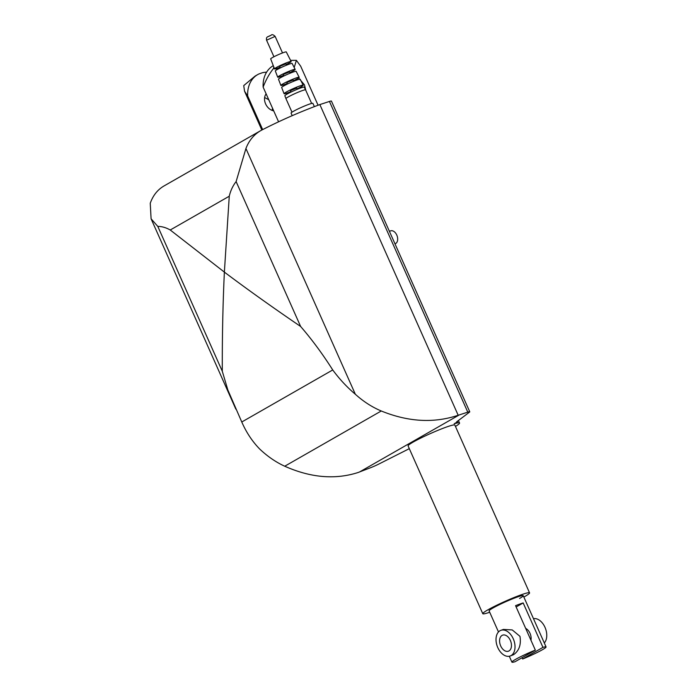 <?xml version="1.0" encoding="UTF-8"?>
<svg xmlns="http://www.w3.org/2000/svg" width="697" height="697" viewBox="0 0 697 697"><rect width="100%" height="100%" fill="white"/><g stroke="black" fill="none" stroke-linecap="round" stroke-linejoin="round"><path stroke-width="1.05" d="M489.712 612.262A25.606 2.204 -24 0 1 482.786 613.7A25.606 2.204 -24 0 1 487.795 609.901A25.606 2.204 -24 0 1 513.419 597.791A25.606 2.204 -24 0 1 529.563 592.868A25.606 2.204 -24 0 1 524.553 596.667A25.606 2.204 -24 0 1 523.865 597.059M482.786 613.7L408.085 445.914A25.606 2.204 -24 0 1 413.094 442.116A25.606 2.204 -24 0 1 451.142 425.518A25.606 2.204 -24 0 1 454.862 425.092L529.563 592.868M469.752 411.788L331.423 101.082A8.538 0.732 156 0 0 329.446 101.448L319.853 104.576C299.98 111.903 280.673 120.372 261.924 129.973L260.661 130.661C253.9 134.617 248.986 140.559 245.928 148.513L236.117 181.577C232.833 185.811 230.541 190.699 229.261 196.223L224.373 272.118C247.853 289.743 273.268 307.856 300.625 326.466C311.968 339.578 322.667 354.076 332.73 369.959C339.526 379.159 347.062 387.253 355.339 394.249C363.372 401.524 372.015 407.1 381.268 410.986C408.303 421.964 433.943 423.393 458.182 415.264L467.783 412.154A8.538 0.732 -24 0 1 469.752 411.788A8.538 0.732 -24 0 1 469.369 412.241L456.796 421.729A5.123 0.444 156 0 0 456.561 421.999A5.123 0.444 156 0 0 457.581 421.833L454.174 423.776A30.72 2.649 -24 0 1 459.541 423.009A30.72 2.649 -24 0 1 455.463 426.425M298.577 77.916L304.441 84.807L305.826 90.392M318.067 105.238L300.686 66.198L296.399 60.343L294.195 67.504M292.67 71.155L292.078 72.427M291.346 72.715L290.361 72.349M277.937 69.142L275.576 68.82M274.452 68.698L273.416 68.611C269.312 73.743 265.888 79.911 263.126 87.099L278.582 121.809M272.178 110.422L272.518 108.201M268.763 99.758L264.625 97.502M280.011 67.252A9.096 0.784 -24 0 1 274.522 68.898A9.096 0.784 -24 0 1 276.308 67.548A9.096 0.784 -24 0 1 285.387 63.253A9.096 0.784 -24 0 1 291.137 61.493A9.096 0.784 -24 0 1 289.36 62.852A9.096 0.784 -24 0 1 286.249 64.472M274.522 68.898L270.68 58.879A8.538 0.732 -24 0 1 272.353 57.616A8.538 0.732 -24 0 1 280.874 53.591A8.538 0.732 -24 0 1 286.275 51.935L291.137 61.493M280.316 67.931L279.715 66.59L280.386 66.084L285.953 63.81L286.554 65.152M283.627 75.372A9.558 0.828 -24 0 1 277.702 77.158A9.558 0.828 -24 0 1 279.575 75.746A9.558 0.828 -24 0 1 289.116 71.233A9.558 0.828 -24 0 1 295.162 69.386A9.558 0.828 -24 0 1 293.289 70.806A9.558 0.828 -24 0 1 289.865 72.593M277.702 77.158L275.324 70.963A9.209 0.793 -24 0 1 277.118 69.595A9.209 0.793 -24 0 1 286.319 65.248A9.209 0.793 -24 0 1 292.148 63.471L295.162 69.386M283.897 75.973L283.313 74.666L283.984 74.161L289.551 71.887L290.135 73.194M287.242 83.483A10.019 0.863 -24 0 1 280.874 85.426A10.019 0.863 -24 0 1 282.834 83.945A10.019 0.863 -24 0 1 292.845 79.214A10.019 0.863 -24 0 1 299.179 77.28A10.019 0.863 -24 0 1 297.218 78.77A10.019 0.863 -24 0 1 293.481 80.713M280.874 85.426L278.495 79.223A9.671 0.836 -24 0 1 280.386 77.794A9.671 0.836 -24 0 1 290.048 73.229A9.671 0.836 -24 0 1 296.164 71.364L299.179 77.28M287.478 84.015L286.911 82.743L287.573 82.237L293.149 79.963L293.707 81.235M290.858 91.612A10.481 0.906 -24 0 1 284.054 93.703A10.481 0.906 -24 0 1 286.11 92.152A10.481 0.906 -24 0 1 296.573 87.203A10.481 0.906 -24 0 1 303.204 85.182A10.481 0.906 -24 0 1 301.156 86.742A10.481 0.906 -24 0 1 297.096 88.841M284.054 93.703L281.666 87.491A10.133 0.871 -24 0 1 283.653 85.992A10.133 0.871 -24 0 1 293.777 81.209A10.133 0.871 -24 0 1 300.18 79.249L303.204 85.182M291.05 92.048L290.51 90.837L291.18 90.331L296.748 88.057L297.288 89.277M305.591 89.869L304.197 87.142A10.594 0.915 -24 0 0 297.497 89.19A10.594 0.915 -24 0 0 286.92 94.191A10.594 0.915 -24 0 0 284.846 95.759L285.944 98.617A10.751 0.924 -24 0 1 285.944 98.617A10.751 0.924 -24 0 1 288.053 97.031A10.751 0.924 -24 0 1 298.786 91.952A10.751 0.924 -24 0 1 305.591 89.869A10.751 0.924 -24 0 1 305.591 89.878L311.637 103.444M292.217 115.658L291.076 113.088A11.945 1.028 -24 0 1 293.42 111.32A11.945 1.028 -24 0 1 305.373 105.665A11.945 1.028 -24 0 1 312.909 103.374L314.364 106.632M498.486 631.952L489.102 610.886A18.688 1.612 -24 0 1 492.762 608.115A18.688 1.612 -24 0 1 511.467 599.272A18.688 1.612 -24 0 1 523.247 595.682A18.688 1.612 -24 0 1 519.596 598.453M394.964 243.811L395.243 243.715A6.831 4.417 -109.8 0 0 395.696 243.506A6.831 4.417 -109.8 0 0 396.942 235.438A6.831 4.417 -109.8 0 0 390.616 230.864L389.396 231.308M409.305 448.659L378.68 464.124A8.538 0.732 -24 0 1 370.882 467.591L358.188 472.479C335.231 479.867 310.749 477.776 284.733 466.223C275.82 462.137 267.465 456.396 259.659 448.99C252.323 441.462 246.355 432.471 241.772 421.999L227.841 389.963L222.299 371.274C222.177 337.087 222.866 304.04 224.373 272.118L170.242 229.993C166.034 227.605 161.887 226.403 157.792 226.394L151.092 218.797L150.247 203.254C153 195.482 157.557 189.732 163.934 186.003L260.661 130.661M273.694 110.84A10.237 7.763 -119.8 0 1 265.609 103.905A10.237 7.763 -119.8 0 1 266.141 93.868M262.656 129.598L247.67 95.942L244.542 91.194L243.732 85.6L255.119 76.069L257.707 74.588A30.72 23.297 -119.8 0 1 258.814 74.004L262.29 72.758A30.72 23.297 -119.8 0 1 266.594 72.192M290.571 60.378L296.399 60.343M273.416 68.611L273.816 67.06M273.285 65.675L273.163 65.745A30.72 23.297 60.2 0 0 263.126 87.099M247.67 95.942A30.72 23.297 -119.8 0 1 257.707 74.588M457.345 421.302L457.581 421.833M319.853 104.576L458.182 415.264M544.305 642.965A13.652 8.826 -109.8 0 0 544.993 627.326A13.652 8.826 -109.8 0 0 533.484 618.666M535.348 650.109L515.057 661.723A18.688 1.612 -24 0 1 511.929 662.15A18.688 1.612 -24 0 1 515.58 659.379A18.688 1.612 -24 0 1 535.348 650.109L515.562 605.676A18.688 1.612 -24 0 1 523.168 602.949L542.946 647.374A18.688 1.612 -24 0 1 546.073 646.947L523.247 595.682M500.899 630.323L503.4 629.426L512.251 629.94L519.962 636.335C521.286 644.655 519.143 650.78 513.506 654.718L510.152 656.016A13.652 8.826 -109.8 0 0 511.058 655.598A13.652 8.826 -109.8 0 0 513.55 639.463A13.652 8.826 -109.8 0 0 500.899 630.323A13.652 8.826 -109.8 0 0 499.993 630.741A13.652 8.826 -109.8 0 0 497.492 646.886A13.652 8.826 -109.8 0 0 510.152 656.016M530.948 640.238A8.538 5.515 -109.8 0 0 525.669 628.38M502.067 635.403A8.538 5.515 70.2 0 1 502.633 635.141A8.538 5.515 70.2 0 1 510.544 640.848A8.538 5.515 70.2 0 1 508.984 650.937A8.538 5.515 70.2 0 1 508.409 651.198A8.538 5.515 70.2 0 1 500.507 645.492A8.538 5.515 70.2 0 1 502.067 635.403M546.073 646.947A18.688 1.612 -24 0 1 542.423 649.717A18.688 1.612 -24 0 1 522.654 658.987L522.079 657.698M516.137 606.965L523.168 602.949M542.946 647.374L522.654 658.987M275.141 36.383C273.241 34.597 271.926 34.197 271.194 35.19C267.7 37.194 265.993 36.27 266.568 40.199L275.141 36.383L282.512 52.937M268.284 36.514L271.028 35.268M170.242 229.993L229.261 196.223M241.772 421.999L332.73 369.959M284.733 466.223L381.268 410.986M459.245 414.933L359.591 471.947M157.792 226.394L222.299 371.274M236.117 181.577L300.625 326.466M245.928 148.513L355.339 394.249M329.446 101.448L467.783 412.154M458.426 420.491L459.541 423.009M285.944 98.626L291.991 112.191M266.568 40.199L273.938 56.762M244.542 91.194L261.837 130.025M235.83 409.113L151.092 218.797M509.298 656.252L511.929 662.15"/></g></svg>
